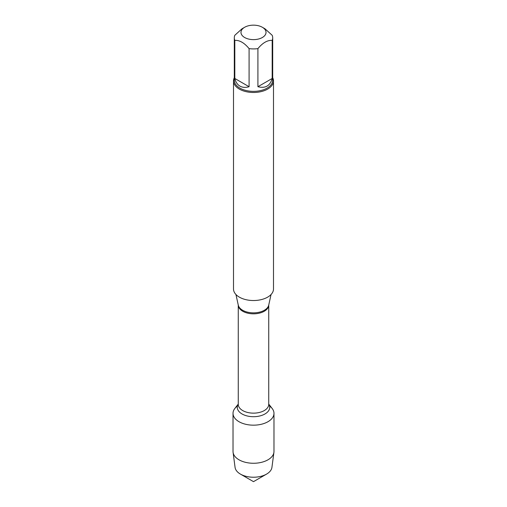 <?xml version="1.0" encoding="UTF-8"?>
<svg xmlns="http://www.w3.org/2000/svg" width="507" height="507" viewBox="0 0 507 507"><rect width="100%" height="100%" fill="white"/><g stroke="black" fill="none" stroke-linecap="round" stroke-linejoin="round"><path stroke-width="0.76" d="M233.505 80.936L233.505 288.984A19.995 11.547 0 0 0 239.361 297.146A19.995 11.547 0 0 0 261.149 299.65A19.995 11.547 0 0 0 273.495 288.984L273.495 80.936A19.995 11.547 180 0 1 261.149 91.602A19.995 11.547 180 0 1 239.361 89.099A19.995 11.547 180 0 1 233.505 80.936A19.995 11.547 180 0 1 234.304 77.704M268.742 404.073L272.196 408.522A20.476 11.819 180 0 1 253.5 425.17A20.476 11.819 180 0 1 234.804 408.522L238.258 404.073M272.696 77.704A19.995 11.547 180 0 1 273.495 80.936M244.64 37.505A12.529 7.237 0 0 0 262.36 37.505A12.529 7.237 0 0 0 262.36 27.277A12.529 7.237 0 0 0 256.377 25.35A12.529 7.237 0 0 0 244.64 27.277A12.529 7.237 0 0 0 244.64 37.505M257.911 86.716C265.351 88.611 270.104 85.867 272.183 78.477L257.911 86.716L257.911 48.621C262.67 42.835 267.423 40.085 272.183 40.383A19.196 11.084 0 0 0 272.696 37.835A19.196 11.084 0 0 0 272.183 35.287L265.047 28.829L262.36 27.277M272.183 78.477L272.183 40.383M244.64 27.277L241.953 28.829L234.817 35.287A19.196 11.084 0 0 0 234.304 37.835A19.196 11.084 0 0 0 234.817 40.383C239.57 40.085 244.33 42.829 249.089 48.621A19.196 11.084 0 0 0 257.911 48.621M234.817 78.477C235.673 82.052 237.377 84.593 239.925 86.108C242.511 87.559 245.565 87.762 249.089 86.716L234.817 78.477L234.817 40.383M249.089 86.716L249.089 48.621M272.696 37.835L272.696 80.283A19.196 11.084 180 0 1 260.845 90.525A19.196 11.084 180 0 1 239.925 88.117A19.196 11.084 180 0 1 234.304 80.283L234.304 37.835M269.566 406.018A20.476 11.819 180 0 1 273.976 413.351A20.476 11.819 180 0 1 261.333 424.27A20.476 11.819 180 0 1 239.019 421.71A20.476 11.819 180 0 1 233.024 413.351A20.476 11.819 180 0 1 237.434 406.018M273.976 413.351L273.976 451.445A20.476 11.819 180 0 1 273.919 452.345A20.476 11.819 180 0 1 260.611 462.53A20.476 11.819 180 0 1 239.019 459.805A20.476 11.819 180 0 1 233.081 452.345A20.476 11.819 180 0 1 233.024 451.445L233.024 413.351M233.081 452.345L235.064 467.365A18.493 10.672 0 0 0 240.426 474.102A18.493 10.672 0 0 0 266.574 474.102A18.493 10.672 0 0 0 271.936 467.365L273.919 452.345M253.5 481.65L240.426 474.102L253.5 481.65L266.574 474.102M235.964 294.529L238.265 305.094A15.356 8.866 0 0 0 242.644 310.259A15.356 8.866 0 0 0 258.481 312.375A15.356 8.866 0 0 0 268.735 305.094L271.036 294.529M268.742 305.056A15.242 8.803 180 0 1 253.5 313.827A15.242 8.803 180 0 1 238.258 305.056L238.258 404.345A15.242 8.803 0 0 0 253.5 413.148A15.242 8.803 0 0 0 268.742 404.345L268.742 305.056M268.742 404.13A16.224 9.367 180 0 1 253.5 416.703A16.224 9.367 180 0 1 238.258 404.13"/></g></svg>
